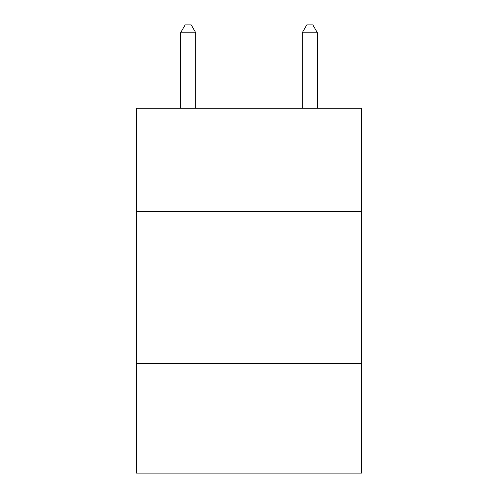 <?xml version="1.0" encoding="UTF-8"?>
<svg xmlns="http://www.w3.org/2000/svg" width="498" height="498" viewBox="0 0 498 498"><rect width="100%" height="100%" fill="white"/><g stroke="black" fill="none" stroke-linecap="round" stroke-linejoin="round"><path stroke-width="0.75" d="M361.504 211.6L361.504 108.215L136.496 108.215L136.496 211.6L361.504 211.6L361.504 473.1L136.496 473.1L136.496 211.6M361.504 363.633L136.496 363.633M195.789 108.215L195.789 32.806L180.581 32.806L180.581 108.215M180.581 32.806L185.144 24.9L191.226 24.9L195.789 32.806M317.419 108.215L317.419 32.806L302.211 32.806L302.211 108.215M302.211 32.806L306.774 24.9L312.856 24.9L317.419 32.806"/></g></svg>

